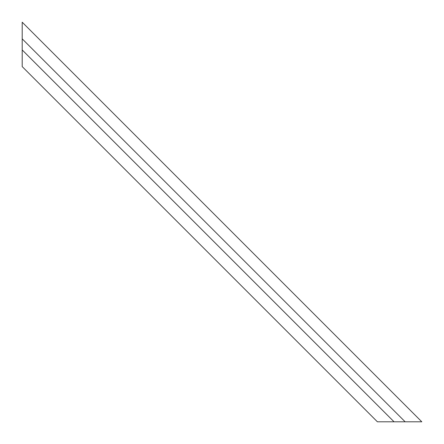<?xml version="1.0" encoding="UTF-8"?>
<svg xmlns="http://www.w3.org/2000/svg" width="444" height="444" viewBox="0 0 444 444"><rect width="100%" height="100%" fill="white"/><g stroke="black" fill="none" stroke-linecap="round" stroke-linejoin="round"><path stroke-width="0.67" d="M421.8 421.8L377.4 421.8L22.2 66.6L377.4 421.8L394.05 421.8L22.2 49.95L22.2 66.6L22.2 49.95L394.05 421.8L405.15 421.8L22.2 38.85L22.2 49.95L22.2 22.2L22.2 38.85L405.15 421.8L421.8 421.8L22.2 22.2L421.8 421.8"/></g></svg>

